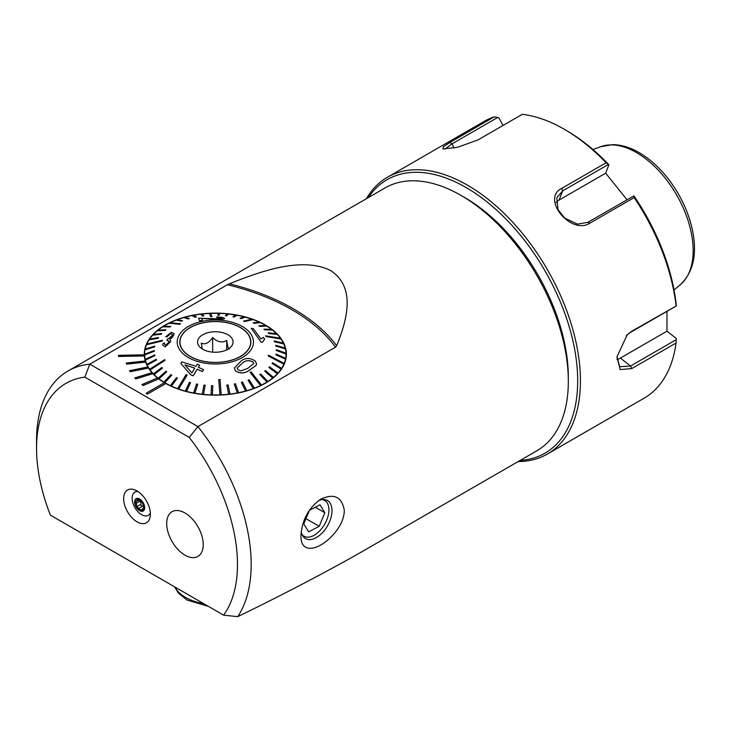 <?xml version="1.0" encoding="UTF-8"?>
<svg xmlns="http://www.w3.org/2000/svg" width="731" height="731" viewBox="0 0 731 731"><rect width="100%" height="100%" fill="white"/><g stroke="black" fill="none" stroke-linecap="round" stroke-linejoin="round"><path stroke-width="1.1" d="M227.396 284.734L89.803 364.175A151.765 87.619 -120 0 0 67.983 371.001A151.765 87.619 -120 0 0 36.55 440.473L36.55 448.386A142.079 82.027 -120 0 0 50.393 515.145L223.631 615.164A142.079 82.027 -120 0 0 189.192 437.376L197.927 426.602L335.52 347.161A202.469 116.896 0 0 0 227.396 284.734L229.397 283.783C260.857 271.201 302.049 256.353 330.704 270.561C356.463 287.712 346.75 320.48 336.68 345.726L335.52 347.161M223.631 615.164L237.749 616.662A151.765 87.619 -120 0 0 197.927 426.602L89.803 364.175L84.833 377.123L189.192 437.376M237.749 616.662C283.107 594.522 323.385 573.515 358.592 553.623L536.892 450.762A151.765 87.619 60 0 0 537.724 450.269A151.765 87.619 60 0 0 568.325 381.28A151.765 87.619 60 0 0 461.014 195.415L461.014 195.415A151.765 87.619 60 0 0 385.127 187.894L67.983 371.001M336.287 530.971C321.686 550.032 300.35 555.88 300.953 535.649C302.031 519.905 308.637 507.743 320.79 499.145C334.113 493.041 341.962 496.861 344.338 510.603C344.082 517.484 341.395 524.264 336.287 530.971M84.833 377.123A142.079 82.027 -120 0 0 36.55 448.386M184.961 555.158A25.832 14.912 -120 0 0 197.882 556.437A25.832 14.912 -120 0 0 197.882 526.612A25.832 14.912 -120 0 0 172.05 511.7A25.832 14.912 -120 0 0 168.084 532.396A25.832 14.912 -120 0 0 184.961 555.158M137.017 490.949A18.905 10.919 60 0 1 149.508 519.101A18.905 10.919 60 0 1 127.559 511.846A18.905 10.919 60 0 1 132.247 489.213A18.905 10.919 60 0 1 137.017 490.949M158.7 378.841A71.035 41.018 180 0 1 157.558 377.936L141.942 384.57L143.093 385.475L158.7 378.886A71.035 41.018 180 0 0 164.374 382.706M157.512 377.954A71.035 41.018 180 0 1 152.898 373.696L152.898 373.642A71.035 41.018 180 0 1 152.002 372.655L134.842 377.909L135.747 378.905L152.898 373.696M151.966 372.664A71.035 41.018 180 0 1 148.521 368.058L148.521 368.013A71.035 41.018 180 0 1 147.881 366.953L129.57 370.663L130.2 371.723L148.521 368.058M147.854 366.953A71.035 41.018 180 0 1 145.652 362.11L145.652 362.055A71.035 41.018 180 0 1 145.295 360.959A71.035 41.018 180 0 1 144.363 355.979L144.363 355.924A71.035 41.018 180 0 1 144.299 354.8A71.035 41.018 180 0 1 144.29 354.124A71.035 41.018 180 0 1 215.334 313.115A71.035 41.018 180 0 1 286.369 354.124A71.035 41.018 180 0 1 242.966 391.907A71.035 41.018 180 0 1 165.791 383.519L165.791 383.464A71.035 41.018 180 0 1 165.096 383.071A71.035 41.018 180 0 1 164.42 382.678L146.145 393.223L147.516 394.073L165.791 383.519M144.299 354.8L118.477 355.321L118.541 356.445L144.363 355.979M146.145 393.223L147.516 394.073M141.942 384.57L143.093 385.52L158.7 378.886M145.295 360.959L126.235 363.033L126.591 364.139L145.652 362.11M301.209 531.62A21.957 12.674 120 0 0 305.503 538.583A21.957 12.674 120 0 0 322.426 532.698A21.957 12.674 120 0 0 332.002 510.603A21.957 12.674 120 0 0 327.461 500.552A21.957 12.674 120 0 0 318.515 500.616M147.516 394.018L165.791 383.464M134.842 377.863L135.747 378.905M135.747 378.85L152.898 373.642M129.57 370.608L130.2 371.723M130.2 371.668L148.521 368.013M126.235 362.987L126.591 364.139M126.591 364.084L145.652 362.055M118.477 355.275L118.541 356.445M118.541 356.39L144.363 355.924M464.669 197.525L461.014 195.415L464.669 197.516A146.602 84.641 60 0 1 464.669 197.525A146.602 84.641 60 0 1 568.325 377.068L568.325 381.28M229.37 348.934C228.483 349.729 227.606 346.905 226.711 340.463C222.05 343.104 217.372 342.135 212.675 337.548C208.883 343.013 205.091 344.868 201.29 343.113L202.295 348.961M212.173 331.911A17.763 10.252 180 0 1 229.315 335.675A17.763 10.252 180 0 1 231.544 346.183A17.763 10.252 180 0 1 226.802 349.829A17.763 10.252 180 0 1 199.115 346.183A17.763 10.252 180 0 1 212.173 331.911M238.178 357.578A35.362 20.413 180 0 1 200.458 360.52A35.362 20.413 180 0 1 179.972 341.998A35.362 20.413 180 0 1 215.334 321.585A35.362 20.413 180 0 1 250.687 341.998A35.362 20.413 180 0 1 238.178 357.578M179.863 343.049A35.517 20.505 180 0 1 179.972 342.154M250.687 342.154A35.517 20.505 180 0 1 250.806 343.049M212.675 352.141L212.675 337.548M226.711 349.866L226.711 340.463M249.161 370.37L256.206 365.317L256.526 363.855L256.206 365.317M266.989 381.957A70.715 40.826 0 0 0 267.857 381.399L260.729 374.025L259.852 374.574L266.989 382.011A70.715 40.826 180 0 1 261.515 385.045L251.08 371.869L250.093 372.353L260.528 385.529A70.715 40.826 180 0 1 254.434 388.143L249.152 379.8L248.074 380.202L253.355 388.554A70.715 40.826 180 0 1 246.74 390.701L242.518 382.011L241.358 382.34L245.579 391.03A70.715 40.826 180 0 1 238.553 392.693L235.455 383.729L234.231 384.031L237.328 392.931A70.715 40.826 180 0 1 230 394.064L228.081 384.926L226.811 385.073L228.73 394.219A70.715 40.826 180 0 1 221.21 394.813L220.022 379.462L218.733 379.517L219.921 394.868A70.715 40.826 180 0 1 212.337 394.914L212.831 385.676L211.542 385.639L211.049 394.877A70.715 40.826 180 0 1 203.501 394.384L205.21 385.219L203.94 385.082L202.231 394.247A70.715 40.826 180 0 1 194.857 393.205L197.745 384.268L196.511 383.985L193.624 392.986A70.715 40.826 180 0 1 186.533 391.414L190.563 382.669L189.384 382.359L185.363 391.103A70.715 40.826 180 0 1 178.666 389.038L187.163 375.058L186.067 374.665L177.569 388.645A70.715 40.826 180 0 1 171.374 386.114L177.469 378.101L176.463 377.635L170.378 385.639A70.715 40.826 180 0 1 164.786 382.678L171.767 375.149L170.871 374.61L163.89 382.139A70.715 40.826 180 0 1 158.983 378.795L166.75 371.796L165.983 371.202L158.216 378.201A70.715 40.826 180 0 1 154.067 374.528L162.501 368.113L161.871 367.465L153.437 373.87A70.715 40.826 180 0 1 150.129 369.932L165.069 360.337L164.576 359.652L149.636 369.237A70.715 40.826 180 0 1 147.214 365.089L156.562 359.972L156.224 359.259L146.876 364.367A70.715 40.826 180 0 1 145.368 360.072L154.963 355.65L154.789 354.91L145.195 359.332A70.715 40.826 180 0 1 144.628 354.964L154.314 351.236L154.296 350.496L144.619 354.215A70.715 40.826 180 0 1 144.619 354.124A70.715 40.826 180 0 1 145.003 349.838L154.625 346.878L154.771 346.138L145.149 349.043A70.715 40.826 180 0 1 146.492 344.785L162.172 340.993L162.474 340.271L146.794 343.999A70.715 40.826 0 0 0 146.492 344.73L162.172 340.993M266.989 382.011L259.852 374.574M272.636 377.991A70.715 40.826 0 0 0 273.376 377.388L265.481 370.553L264.732 371.156L272.636 378.055A70.715 40.826 180 0 1 267.857 381.463L267.857 381.399M272.636 378.055L264.732 371.156M277.378 373.66A70.715 40.826 0 0 0 277.981 373.002L269.447 366.761L268.834 367.419L277.378 373.715A70.715 40.826 180 0 1 273.376 377.443L273.376 377.388M277.378 373.715L268.834 367.419M281.133 369.018A70.715 40.826 0 0 0 281.599 368.323L272.553 362.722L272.096 363.417L281.133 369.073A70.715 40.826 180 0 1 277.981 373.057L277.981 373.002M281.133 369.073L272.096 363.417M283.866 364.139A70.715 40.826 0 0 0 284.167 363.408L268.487 355.193L268.186 355.915L283.866 364.193A70.715 40.826 180 0 1 281.599 368.378L281.599 368.323M283.866 364.193L268.186 355.915M285.51 359.095A70.715 40.826 0 0 0 285.657 358.354L276.035 354.115L275.889 354.855L285.51 359.159A70.715 40.826 180 0 1 284.167 363.471L284.167 363.408M285.51 359.159L275.889 354.855M283.783 343.826A70.715 40.826 0 0 0 283.454 343.113L274.098 340.957L274.436 341.679L283.783 343.89A70.715 40.826 180 0 1 285.273 348.12L275.697 345.288L275.879 346.028L285.474 348.925A70.715 40.826 180 0 1 286.031 353.237L276.345 349.692L276.364 350.441L286.049 354.042A70.715 40.826 180 0 1 286.049 354.124A70.715 40.826 180 0 1 285.657 358.418L285.657 358.354M286.049 354.042L276.364 350.496L276.345 349.692M285.474 348.925L275.879 346.083L275.697 345.288M283.783 343.89L274.436 341.733L274.098 340.957M281.024 338.956A70.715 40.826 0 0 0 280.53 338.27L265.591 335.794L266.084 336.479L281.024 339.01A70.715 40.826 180 0 1 283.418 343.104M281.024 339.01L266.084 336.543L265.591 335.794M277.223 334.323A70.715 40.826 0 0 0 276.592 333.674L268.158 332.824L268.789 333.473L277.223 334.378A70.715 40.826 180 0 1 280.485 338.261M277.223 334.378L268.789 333.528L268.158 332.824M272.453 330.001A70.715 40.826 0 0 0 271.676 329.398L263.909 329.133L264.677 329.736L272.453 330.056A70.715 40.826 180 0 1 276.528 333.665M272.453 330.056L264.677 329.791L263.909 329.133M266.778 326.053A70.715 40.826 0 0 0 265.883 325.514L258.893 325.788L259.788 326.328L266.778 326.117A70.715 40.826 180 0 1 271.603 329.398M266.778 326.117L259.788 326.382L258.893 325.788M260.291 322.554A70.715 40.826 0 0 0 259.286 322.088L253.191 322.828L254.196 323.303L260.291 322.609A70.715 40.826 180 0 1 265.792 325.523M260.291 322.609L254.196 323.358L253.191 322.828M253.09 319.548A70.715 40.826 0 0 0 251.994 319.155L243.496 321.083L244.593 321.476L253.09 319.611A70.715 40.826 180 0 1 259.185 322.097M253.09 319.611L244.593 321.53L243.496 321.083M245.296 317.09A70.715 40.826 0 0 0 244.127 316.779L240.097 318.268L241.276 318.57L245.296 317.144A70.715 40.826 180 0 1 251.893 319.182M245.296 317.144L241.276 318.634L240.097 318.268M237.036 315.216A70.715 40.826 0 0 0 235.802 314.988L232.915 316.724L234.148 316.952L237.036 315.271A70.715 40.826 180 0 1 244.035 316.815M237.036 315.271L234.148 317.007L232.915 316.724M228.428 313.946A70.715 40.826 0 0 0 227.158 313.818L225.45 315.719L226.72 315.847L228.428 314.01A70.715 40.826 180 0 1 235.729 315.034M228.428 314.01L226.72 315.911L225.45 315.719M219.62 313.316A70.715 40.826 0 0 0 218.322 313.279L217.829 315.262L219.117 315.299L219.62 313.371A70.715 40.826 180 0 1 227.113 313.873M219.62 313.371L219.117 315.353L217.829 315.262M210.756 313.389A70.715 40.826 180 0 1 218.313 313.334M211.935 316.624L210.738 313.325A70.715 40.826 0 0 0 209.45 313.38L210.647 316.678L211.935 316.624L210.647 316.733L209.45 313.444A70.715 40.826 180 0 0 201.984 314.038M203.848 315.856L201.93 313.983A70.715 40.826 0 0 0 200.659 314.129L202.588 316.011L203.848 315.856L202.588 316.066L200.659 314.184A70.715 40.826 180 0 0 193.413 315.308M196.429 316.962L193.331 315.271A70.715 40.826 0 0 0 192.107 315.509L195.204 317.199L196.429 316.962L195.204 317.263L192.107 315.564A70.715 40.826 180 0 0 185.181 317.199M189.302 318.597L185.08 317.163A70.715 40.826 0 0 0 183.92 317.492L188.141 318.917L189.302 318.597L188.141 318.981L183.92 317.546A70.715 40.826 180 0 0 177.414 319.666M182.586 320.726L177.313 319.648A70.715 40.826 0 0 0 176.226 320.05L181.507 321.137L182.586 320.726L181.507 321.192L176.226 320.114A70.715 40.826 180 0 0 170.232 322.682M180.566 323.778L170.131 322.663A70.715 40.826 0 0 0 169.153 323.148L179.579 324.262L180.566 323.778L179.579 324.317L169.153 323.212A70.715 40.826 180 0 0 163.762 326.19M170.807 326.364L163.671 326.181A70.715 40.826 0 0 0 162.803 326.739L169.939 326.912L170.807 326.364L169.939 326.976L162.803 326.794A70.715 40.826 180 0 0 158.106 330.138M165.928 329.782L158.033 330.147A70.715 40.826 0 0 0 157.284 330.75L165.179 330.385L165.928 329.782L165.179 330.439L157.284 330.814A70.715 40.826 180 0 0 153.346 334.469M161.825 333.519L153.291 334.478A70.715 40.826 0 0 0 152.678 335.136L161.213 334.177L161.825 333.519L161.213 334.231L152.678 335.191A70.715 40.826 180 0 0 149.572 339.111M158.572 337.521L149.526 339.12A70.715 40.826 0 0 0 149.06 339.814L158.106 338.215L158.572 337.521L158.106 338.279L149.06 339.878A70.715 40.826 180 0 0 146.83 343.999M235.446 371.001C240.316 373.76 244.931 373.532 249.298 370.306L249.298 370.251C244.912 373.477 240.298 373.715 235.446 370.955L234.349 368.095M239.951 358.793A38.103 21.994 180 0 1 177.834 345.909A38.103 21.994 180 0 1 228.209 321.293A38.103 21.994 180 0 1 239.951 358.793M198.558 318.186L199.417 320.763L202.414 320.288L199.417 320.708L198.558 318.186L217.792 318.862L221.95 318.259L216.595 317.464L216.76 317.007C221.036 317.044 223.631 317.501 224.536 318.387L224.554 318.552M216.595 317.464L221.95 318.314M201.774 318.506L217.884 319.374C222.032 319.474 224.253 319.164 224.536 318.442M251.3 328.329L261.058 342.154L262.347 342.346L264.649 339.12L262.347 342.3L261.058 342.099L251.3 328.329L253.31 328.63L260.912 338.919L263.489 337.384L264.649 339.12M202.45 371.512L197.224 369.155L193.185 375.752L190.727 374.775L180.822 363.362L190.727 374.82L193.185 375.807L197.224 369.21L202.45 371.567L203.593 369.667L202.45 371.567M198.366 367.346L199.627 365.235L198.366 367.291L203.593 369.667M167.152 336.689L165.709 336.781L167.152 336.689L170.789 333.555L172.425 334.451L172.105 335.593L168.477 338.846L167.472 338.919L166.997 340.472L169.044 341.203L168.788 342.254L165.791 345.224L164.42 344.146L164.621 342.967M164.621 342.921L162.949 343.616L162.748 345.078L165.142 346.896L170.387 341.834L170.689 340.463L169.894 339.211L173.722 335.237L174.161 333.619L173.722 335.291L171.474 338.252M170.689 340.518L170.387 341.889L165.142 346.942L162.748 345.078M211.049 394.822A70.715 40.826 0 0 0 212.337 394.859L212.831 385.676M185.363 391.048A70.715 40.826 0 0 0 186.533 391.359L190.563 382.669M193.624 392.922A70.715 40.826 0 0 0 194.857 393.15L197.745 384.214M202.231 394.192A70.715 40.826 0 0 0 203.501 394.32L205.21 385.219M218.733 379.517L219.921 394.868M219.921 394.813A70.715 40.826 0 0 0 221.21 394.758M170.378 385.584A70.715 40.826 0 0 0 171.374 386.05L177.469 378.101M153.437 373.815A70.715 40.826 0 0 0 154.067 374.464L162.501 368.113M158.216 378.137A70.715 40.826 0 0 0 158.983 378.74L166.75 371.796M163.89 382.085A70.715 40.826 0 0 0 164.786 382.624L171.767 375.149M177.569 388.59A70.715 40.826 0 0 0 178.666 388.983L187.163 375.058M146.876 364.312A70.715 40.826 0 0 0 147.214 365.025L156.562 359.972M145.149 349.043A70.715 40.826 0 0 0 145.003 349.784L154.625 346.878M154.625 346.814L154.771 346.074M144.619 354.16A70.715 40.826 0 0 0 144.628 354.9L154.314 351.236M145.195 359.277A70.715 40.826 0 0 0 145.368 360.017L154.963 355.65M149.636 369.182A70.715 40.826 0 0 0 150.129 369.868L165.069 360.337M162.172 340.938L162.474 340.217M286.049 353.978A70.715 40.826 0 0 0 286.031 353.237M285.474 348.861A70.715 40.826 0 0 0 285.291 348.12M226.811 385.073L228.73 394.219M228.73 394.155A70.715 40.826 0 0 0 230 394.009M234.231 383.976L237.328 392.931M237.328 392.867A70.715 40.826 0 0 0 238.553 392.629M241.358 382.34L245.579 391.03M245.579 390.975A70.715 40.826 0 0 0 246.74 390.646M238.279 357.651A35.517 20.505 180 0 1 200.385 360.602A35.517 20.505 180 0 1 179.808 341.998A35.517 20.505 180 0 1 215.334 321.494A35.517 20.505 180 0 1 250.852 341.998A35.517 20.505 180 0 1 238.279 357.651M250.093 372.353L260.528 385.475A70.715 40.826 0 0 0 261.022 385.228A70.715 40.826 0 0 0 261.515 384.99M248.074 380.202L253.355 388.49A70.715 40.826 0 0 0 254.434 388.088M235.446 370.955L234.349 368.022L241.595 360.566C246.082 357.623 250.696 357.843 255.421 361.224L256.526 363.855M256.206 365.262L249.298 370.251M253.145 362.064C249.563 360.072 246.21 360.2 243.085 362.457L237.155 368.022L237.739 369.594L240.737 370.864L247.791 368.378L253.703 363.481L253.145 362.119C249.563 360.127 246.201 360.255 243.085 362.512L237.155 368.058M224.536 318.387C224.271 319.109 222.05 319.42 217.884 319.319L201.774 318.451L202.414 320.288M180.822 363.362L181.754 361.854L195.908 366.286L197.169 364.221L199.627 365.235M184.925 364.815L191.851 372.938L194.766 368.159L184.925 364.815M184.925 364.87L194.766 368.214M174.161 333.619L171.392 332.331L165.709 336.781M167.152 336.635L170.789 333.555M167.253 340.344L169.044 341.176M139.722 499.374A6.78 3.911 -120 0 0 135.463 505.139A6.78 3.911 -120 0 0 143.769 510.083A6.78 3.911 -120 0 0 139.722 499.374M135.811 501.375L136.944 506.556L138.561 508.52L142.17 510.859L143.742 508.209L142.6 503.019L141.01 501.046L137.172 498.844L136.734 501.265L135.281 501.439M138.506 508.557L142.536 506.227A2.33 1.343 -120 0 1 144.144 506.693M144.354 507.433L143.038 508.191L144.135 508.228M137.967 491.534A13.405 7.739 -120 0 0 134.897 492.137A13.405 7.739 -120 0 0 134.897 507.606A13.405 7.739 -120 0 0 148.292 515.346A13.405 7.739 -120 0 0 150.348 512.979M139.731 499.109A7.1 4.103 -120 0 0 135.262 505.148A7.1 4.103 -120 0 0 143.961 510.329A7.1 4.103 -120 0 0 139.731 499.109M142.444 506.281A1.334 0.768 60 0 1 141.311 505.715A1.334 0.768 60 0 1 140.928 504.262A2.33 1.343 -120 0 0 139.813 501.21L135.838 503.504M139.813 501.21A1.334 0.768 60 0 1 139.137 500.187M138.186 499.118L137.062 499.766M177.057 548.515A25.832 14.912 -120 0 0 197.882 556.437A25.832 14.912 -120 0 0 197.882 526.612A25.832 14.912 -120 0 0 172.05 511.7A25.832 14.912 -120 0 0 177.057 548.515M302.104 534.635A20.669 11.934 120 0 0 324.646 524.282A20.669 11.934 120 0 0 322.344 499.584M319.968 504.774L309.432 510.339L303.776 523.88L308.656 531.857L319.191 526.293L324.847 512.751L319.968 504.774M315.299 507.241L324.847 512.751M305.96 518.654L319.191 526.293M366.441 198.686A159.833 92.28 60 0 1 387.485 177.213A159.833 92.28 60 0 1 467.401 185.126A159.833 92.28 60 0 1 571.825 325.98A159.833 92.28 60 0 1 547.327 454.061A159.833 92.28 60 0 1 518.206 461.544M387.485 177.213L484.297 121.319A159.833 92.28 60 0 1 494.275 116.841L449.985 142.417L443.351 146.776L442.904 148.896L457.487 147.296L478.001 139.913L522.299 114.338A159.833 92.28 60 0 1 564.213 129.232L564.213 129.232A159.833 92.28 60 0 1 606.136 162.748L608.338 164.512L562.614 190.91L556.784 197.799L558.064 209.724L564.734 218.149L577.527 224.143L587.861 222.325L633.896 195.871A156.608 90.416 60 0 1 676.294 305.147L676.285 305.951L630.551 332.358L626.595 335.392M616.991 356.472L619.65 366.724L630.551 366.03L676.285 339.623L676.074 343.003A159.833 92.28 60 0 1 644.13 398.167L547.327 454.061M676.074 343.003L631.776 368.579L620.217 369.566L616.937 356.966L627.134 334.844L631.776 331.216L676.285 305.951M633.594 195.926L634.152 197.598A159.833 92.28 60 0 1 676.074 305.64M634.152 197.598L589.862 223.174C570.655 235.483 540.693 198.293 561.837 188.324L606.136 162.748M564.213 129.232L566.498 130.557A156.608 90.416 60 0 1 608.896 164.777L608.338 164.512M626.997 199.737L605.661 173.183L608.896 164.777M676.285 339.623L676.294 338.48L666.964 331.189L666.964 311.333M502.928 125.522L499.099 118.047L497.701 117.472L451.977 143.87L444.832 149.124M494.275 116.841L497.701 117.472M368.36 197.58A157.896 91.165 60 0 1 466.031 187.501A157.896 91.165 60 0 1 574.137 346.585A157.896 91.165 60 0 1 520.125 460.439M616.946 359.524A18.083 10.444 120 0 0 620.381 358.08L666.964 331.189M605.661 173.183L559.078 200.075A18.083 14.264 35.1 0 0 556.136 202.478M336.68 345.726A204.324 117.965 0 0 0 229.397 283.783M680.351 284.679C694.03 271.621 697.776 252.168 691.599 226.336C686.583 206.864 677.326 189.247 663.839 173.485C656.136 164.676 647.904 157.713 639.141 152.615C630.085 147.37 621.213 144.711 612.514 144.647L600.69 146.693A80.063 46.227 60 0 1 636.546 152.615A80.063 46.227 60 0 1 687.707 219.528A80.063 46.227 60 0 1 680.351 284.679L674.028 289.951M142.554 509.032L140.909 509.973M140.928 504.262L136.944 506.556M144.354 507.853L143.742 508.209M175.02 587.103A41.978 24.233 0 0 0 203.62 603.614M631.776 368.579L630.551 366.03L620.381 358.08M449.985 142.417L451.977 143.87L454.088 147.991M561.837 188.324L562.614 190.91L559.078 200.075M630.551 332.358L631.776 331.216M589.862 223.174L587.861 222.325M600.69 146.693L592.96 149.535M179.972 341.998L179.972 343.954M250.687 341.998L250.687 343.954M144.619 354.124L144.619 358.035M286.049 354.124L286.049 358.035M136.98 490.93L134.897 492.137M150.385 514.14L148.292 515.346M138.945 499.986L136.734 501.265M174.59 586.856L178.519 593.243L187.045 600.032L208.481 606.419M627.134 334.844L626.321 335.657"/></g></svg>
